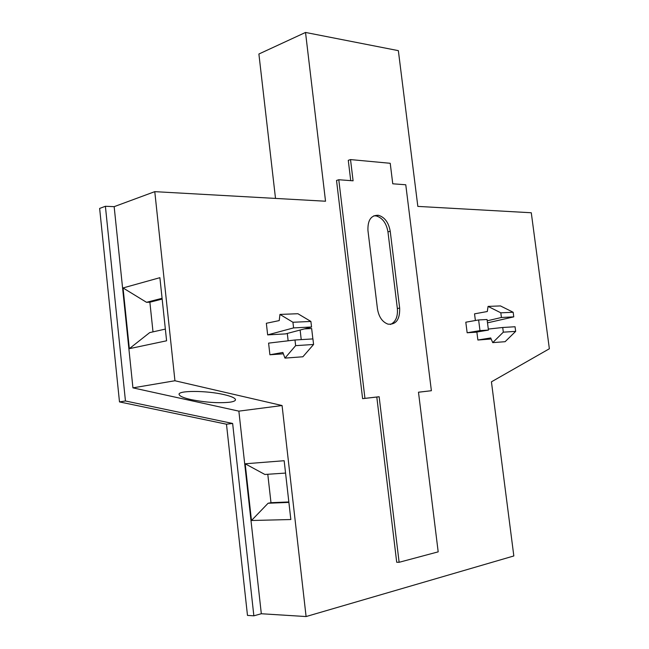<?xml version="1.0" encoding="UTF-8"?>
<svg xmlns="http://www.w3.org/2000/svg" width="649" height="649" viewBox="0 0 649 649"><rect width="100%" height="100%" fill="white"/><g stroke="black" fill="none" stroke-linecap="round" stroke-linejoin="round"><path stroke-width="0.97" d="M191.057 399.597C183.854 397.967 179.895 396.312 179.181 394.633C176.844 390.398 206.544 390.365 224.327 394.681C231.133 396.296 234.841 397.886 235.449 399.468C235.725 400.709 233.835 401.626 229.787 402.21C218.478 403.329 205.571 402.453 191.057 399.597M479.984 330.617L478.621 319.941L487.066 319.503L488.437 330.09L479.984 330.617L467.15 332.767L465.804 322.204L478.621 319.941M467.15 332.767L475.62 332.231L488.437 330.09M301.233 339.622L300.13 330.033M288.14 340.806L287.296 333.448M304.413 328.897L311.658 328.524L312.867 338.916M475.384 320.509L474.533 313.848L487.302 311.52L488.064 306.401L500.809 312.818L501.417 317.483L513.765 316.866L487.504 322.853M501.417 317.483L487.237 320.809M488.299 329.067L502.715 327.494L503.324 332.166L492.737 342.623L490.709 337.951L477.883 340.019L476.861 332.028M492.737 342.623L505.1 341.699L515.663 331.371L515.055 326.747L502.715 327.494M477.883 340.019L491.163 338.997M513.765 316.866L513.164 312.258L500.452 305.922L488.064 306.401M513.164 312.258L500.809 312.818M515.663 331.371L503.324 332.166M285.568 333.902L267.656 334.884L266.341 323.275L279.224 320.59L279.954 314.416L297.907 313.727L310.895 321.45L311.544 326.999L285.568 333.902M283.37 353.819L269.911 354.768L268.589 343.126L294.979 339.995L312.932 338.916L313.581 344.481L302.888 356.772L284.96 358.11L295.636 345.649L294.979 339.995M399.119 562.294L396.709 562.261L376.801 397.034L362.613 398.664L336.531 180.463L338.786 179.741L353.088 180.811L350.525 159.581L390.227 163.288L392.759 183.797L405.771 184.77L431.382 390.722L418.483 392.207L438.189 551.853L399.119 562.294L379.138 396.734L364.949 398.364L338.786 179.741M350.728 180.633L348.278 160.327L350.525 159.581M431.382 390.722L418.483 392.231M513.83 555.958L306.093 616.55L282.072 405.536L174.938 380.752L154.778 191.65L325.53 201.222L305.525 32.45L398.356 50.646L417.834 206.398L531.28 212.758L549.362 348.764L491.431 381.839L513.83 555.958M269.911 354.768L282.867 352.456L284.96 358.11M295.636 345.649L313.581 344.481M267.656 334.884L293.583 327.899L311.544 326.999M293.583 327.899L292.934 322.261L310.895 321.45M292.934 322.261L279.954 314.416M390.447 324.459C395.671 321.985 397.975 316.68 397.358 308.526L387.956 231.863C386.39 223.134 382.456 217.821 376.16 215.914L373.775 215.825M377.458 308.892C378.829 316.972 382.35 322.058 388.021 324.151C396.109 324.784 399.987 319.422 399.662 308.072L390.227 231.263C388.654 222.526 384.727 217.196 378.424 215.281C371.074 215.07 367.585 220.157 367.951 230.541L377.458 308.892M376.801 397.034L379.138 396.734M362.613 398.664L364.949 398.364M153.002 331.858L149.878 302.215L146.512 302.304L123.042 287.945L159.889 277.683L166.598 340.79L129.346 348.675L149.7 332.604L165.349 329.092M146.512 302.304L162.08 298.305M149.878 302.215L162.161 299.075M129.346 348.675L123.042 287.945M285.56 473.072L264.873 474.468L245.184 463.792L284.157 460.717L290.833 519.533L251.471 520.506L268.102 503.243L270.982 502.691L267.786 474.273M270.982 502.691L288.837 501.961M268.102 503.243L288.886 502.399M251.471 520.506L245.184 463.792M306.093 616.55L261.32 613.743L238.864 411.142L282.072 405.536M238.864 411.142L132.931 387.859L174.938 380.752M132.931 387.859L114.159 206.658L154.778 191.65M261.32 613.743L253.856 615.82L232.642 423.464L125.452 400.985L105.398 206.277L114.159 206.658M105.398 206.277L99.638 208.426L119.489 401.918L226.477 424.203L247.48 615.406L253.856 615.82M226.477 424.203L232.642 423.464M119.489 401.918L125.452 400.985M275.509 198.424L258.894 54.013L305.525 32.45M397.358 308.526L399.662 308.072M387.956 231.863L390.227 231.263M378.424 215.281L376.16 215.914"/></g></svg>
